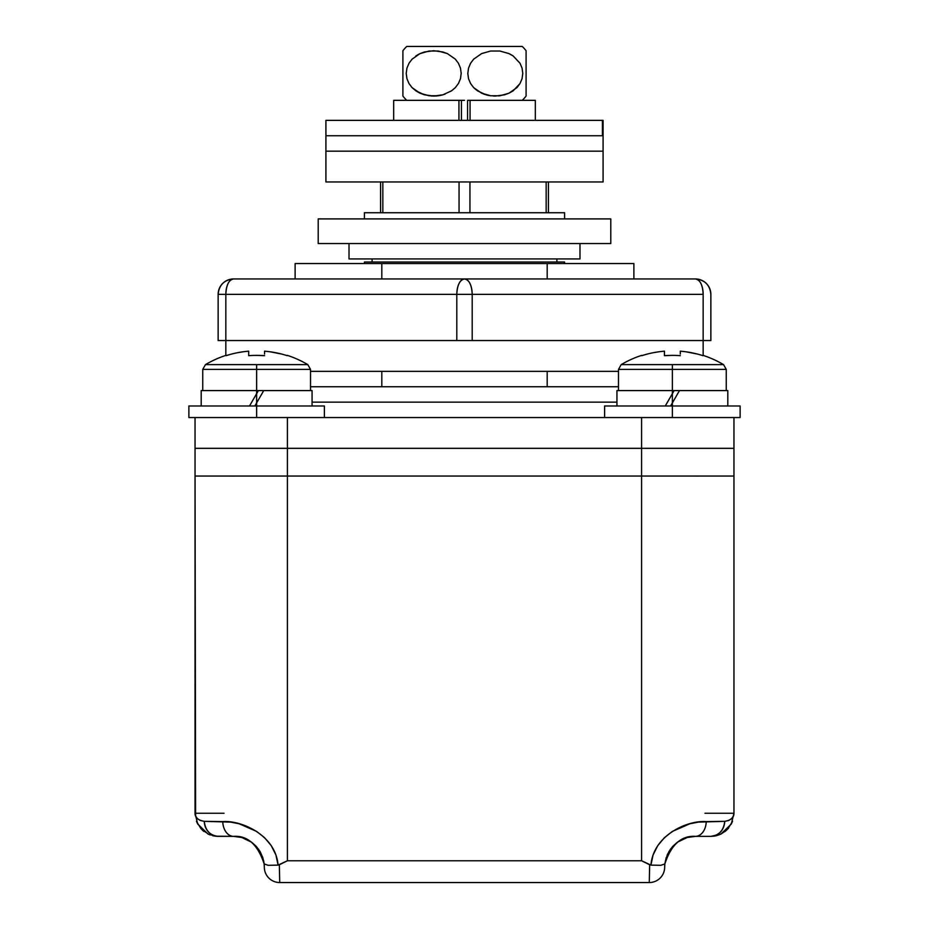 <?xml version="1.0" encoding="UTF-8"?>
<svg xmlns="http://www.w3.org/2000/svg" width="929" height="929" viewBox="0 0 929 929"><rect width="100%" height="100%" fill="white"/><g stroke="black" fill="none" stroke-linecap="round" stroke-linejoin="round"><path stroke-width="1.39" d="M295.12 263.557L381.807 263.557L381.807 278.955L381.807 263.557L633.88 263.557L633.88 278.955L633.88 263.557L547.193 263.557L547.193 278.955L547.193 263.557L295.12 263.557L295.12 278.955M224.028 813.258L195.044 813.258L195.044 476.043L287.421 476.043L195.044 476.043L287.421 476.043L287.421 448.335L195.044 448.335L195.044 476.043L195.044 448.335L733.956 448.335L641.579 448.335L641.579 476.043L733.956 476.043L733.956 448.335L733.956 476.043L641.579 476.043L733.956 476.043L733.956 813.27L733.956 476.043M547.193 371.345L547.193 386.743L547.193 371.345M664.676 867.105L664.676 867.152A15.398 15.398 0 0 1 649.278 882.55L279.722 882.55L649.278 882.55L649.65 864.771L641.579 860.765L287.421 860.765L287.421 476.043L641.579 476.043L641.579 448.335L287.421 448.335L287.421 476.043L641.579 476.043L641.579 860.765L287.421 860.765L287.421 476.043L641.579 476.043L269.398 476.043M381.807 386.743L381.807 371.345L381.807 386.743M659.602 476.043L641.579 476.043L641.579 860.765L650.927 865.108L653.075 854.97L657.744 845.645L664.409 837.691L672.399 831.397L689.91 823.756L698.411 822.107L724.725 821.341L728.766 820.47L731.657 818.542L733.387 816.034L733.956 813.258C733.991 817.613 730.914 820.307 724.725 821.341C723.691 830.433 719.069 835.438 710.859 836.355L695.473 836.355L687.054 837.528L677.938 841.837L670.761 848.769M670.587 849.001L667.324 854.657M667.289 854.726L664.839 863.947L666.198 857.583M664.688 866.2L664.676 867.036M668.857 851.649L672.677 846.447L677.276 842.301L687.123 837.505L695.473 836.355L710.917 836.355M664.688 866.025L664.769 864.748M263.615 860.544L258.703 849.42L251.062 841.837L241.946 837.528L233.527 836.355L241.877 837.505L251.701 842.278L256.311 846.424L260.132 851.638L262.802 857.583L264.161 863.947L263.627 860.637M195.044 476.043L195.613 816.034L197.343 818.542L200.234 820.47L204.275 821.341L230.589 822.107L239.09 823.756L256.601 831.397L264.591 837.703L271.256 845.645L275.925 854.97L278.073 865.108L287.421 860.765L279.35 864.771L279.722 882.55A15.398 15.398 0 0 1 264.324 867.152L264.324 867.117M264.231 864.748L264.312 866.025M236.012 836.46L233.527 836.355C247.578 835.392 257.786 844.589 264.161 863.947L268.226 865.317L278.073 865.108C275.681 835.38 241.9 820.202 222.751 821.584A15.398 10.788 90 0 0 233.527 836.355L218.118 836.355C209.931 835.438 205.309 830.433 204.275 821.341C198.086 820.307 195.009 817.613 195.044 813.258L197.714 824.046L207.991 834.01L215.389 836.193L233.527 836.355A15.398 10.788 -90 0 1 222.751 821.584L204.275 821.341A15.398 13.865 90 0 0 218.141 836.355M208.653 834.323L201.233 829.005L196.623 821.666M208.05 834.033L209.757 834.776M202.394 830.154L203.985 831.513M732.377 821.666L727.767 829.005L720.347 834.323L710.859 836.355L716.305 835.705L721.009 834.01L731.286 824.046L733.956 813.258L704.972 813.258M725.084 831.455L726.733 830.038M719.185 834.799L720.95 834.045M278.073 865.12L268.226 865.317L264.161 863.947L264.324 867.152A15.398 15.398 0 0 0 279.722 882.55L279.35 864.771L278.073 865.108M715.133 835.961L710.859 836.355A15.398 13.865 -90 0 0 724.725 821.341L706.249 821.584A15.398 10.788 90 0 1 695.473 836.355A15.398 10.788 -90 0 0 706.249 821.584C687.1 820.202 653.319 835.368 650.927 865.108L660.774 865.317L664.839 863.947C671.191 844.612 681.398 835.415 695.473 836.355L692.988 836.46M650.927 865.108L649.65 864.771L649.278 882.55A15.398 15.398 0 0 0 664.676 867.152L664.839 863.947L660.774 865.317L650.927 865.12M234.259 476.054L229.73 476.054M243.816 476.043L238.776 476.054M263.755 476.043L259.214 476.043M247.369 476.043L243.886 476.043M287.421 476.043L263.859 476.043M665.141 476.043L641.579 476.043M685.114 476.043L681.631 476.043M669.786 476.043L665.245 476.043M699.27 476.054L694.741 476.054M690.224 476.054L685.184 476.043M726.606 830.154L721.241 833.905M548.412 181.956L548.412 212.741L548.412 181.956M564.588 218.907L564.588 212.741L364.412 212.741L364.412 218.907L364.412 212.741L564.588 212.741L564.588 218.907M556.889 262.024L556.889 258.936L556.889 262.024M372.111 258.936L372.111 262.024L372.111 258.936M564.588 263.557L564.588 262.024L364.412 262.024L364.412 263.557L364.412 262.024L564.588 262.024L564.588 263.557M382.841 212.741L382.841 181.956L382.841 212.741M459.054 181.956L459.054 212.741L459.054 181.956M469.946 212.741L469.946 181.956L469.946 212.741M546.159 181.956L546.159 212.741L546.159 181.956M195.044 448.335L195.044 417.539L195.044 448.335L287.421 448.335L287.421 417.539L195.044 417.539L287.421 417.539L287.421 448.335L641.579 448.335L641.579 417.539L287.421 417.539L641.579 417.539L641.579 448.335L733.956 448.335L733.956 417.539L641.579 417.539L733.956 417.539L733.956 448.335L195.044 448.335M703.16 355.412L703.16 340.548L710.859 340.548L710.859 294.354L710.859 340.548L703.16 340.548L703.16 355.412M310.518 371.345L618.482 371.345L310.518 371.345M225.84 340.548L225.84 355.412L225.84 340.548L703.16 340.548L703.16 294.354L472.199 294.354L472.199 340.548L703.16 340.548L703.16 294.354A15.398 7.699 -90 0 0 695.473 278.955L233.527 278.955A15.398 7.699 90 0 0 225.84 294.354L225.84 340.548L456.801 340.548L456.801 294.354L225.84 294.354L456.801 294.354A15.398 7.699 -90 0 1 464.5 278.955A15.398 7.699 90 0 1 472.199 294.354L703.16 294.354C702.707 285.006 700.141 279.873 695.473 278.955A15.398 15.398 0 0 1 710.859 294.354C709.953 285.006 704.821 279.873 695.473 278.955L233.527 278.955C224.179 279.873 219.047 285.006 218.141 294.354A15.398 15.398 0 0 1 233.527 278.955C228.859 279.873 226.293 285.006 225.84 294.354L218.141 294.354L218.141 340.548L225.84 340.548L225.84 294.354L218.141 294.354L218.141 340.548L225.84 340.548M456.801 294.354L456.801 340.548L472.199 340.548L472.199 294.354L456.801 294.354L472.199 294.354C471.746 285.006 469.18 279.873 464.5 278.955C459.82 279.873 457.254 285.006 456.801 294.354M616.937 402.141L312.063 402.141L616.937 402.141M318.217 243.537L318.217 218.907L610.783 218.907L610.783 243.537L610.783 218.907L318.217 218.907L318.217 243.537L610.783 243.537L318.217 243.537M603.084 181.956L603.084 151.16L325.916 151.16L325.916 181.956L603.084 181.956L325.916 181.956L325.916 151.16L603.084 151.16L603.084 181.956M603.084 151.16L325.916 151.16L325.916 135.762L325.916 151.16L603.084 151.16L603.084 135.762L325.916 135.762L603.084 135.762L603.084 151.16M602.41 120.364L603.084 120.364L603.084 135.762L325.916 135.762L325.916 120.364L602.422 120.364L602.422 135.762L602.422 120.364L326.578 120.364M602.41 135.762L326.59 135.762M579.986 258.936L579.986 243.537L579.986 258.936L349.014 258.936L579.986 258.936M349.014 243.537L349.014 258.936L349.014 243.537M188.877 405.985L324.384 405.985L256.625 405.985L256.625 417.539L256.625 402.907L256.625 405.985L188.877 405.985L188.877 417.539L195.044 417.539L188.877 417.539M312.063 405.985L312.063 390.586L258.413 390.586L256.625 393.675L258.413 390.586L256.625 390.586L256.625 369.394L310.518 369.394L256.625 369.394L256.625 364.632L205.448 364.632A100.088 100.088 0 0 1 225.933 355.377A100.088 100.088 0 0 0 205.448 364.632L307.813 364.632A100.088 100.088 0 0 0 287.328 355.377A100.088 100.088 0 0 1 307.813 364.632L256.625 364.632L256.625 393.675L249.518 405.985L256.625 393.675L256.625 402.907L254.848 405.985L256.625 402.907L256.625 390.586L201.198 390.586L201.198 405.985M281.638 354.054L270.304 351.812M256.625 355.377L264.556 355.668L256.625 355.377M242.957 351.812L237.255 352.765L242.957 351.812M231.623 354.054L226.072 355.668A99.775 99.775 0 0 1 248.705 351.185L245.825 351.452M201.198 390.586L263.743 390.586L256.625 402.907L263.743 390.586L311.947 390.586M248.705 351.452L248.705 355.668L248.705 351.452M264.556 354.054L264.556 351.185L264.556 354.054M267.436 351.452L264.556 351.185A99.775 99.775 0 0 1 287.189 355.668L287.189 355.668M256.625 369.394L202.743 369.394L256.625 369.394M264.556 355.668A98.95 88.557 180 0 0 248.705 355.668M604.616 405.985L740.123 405.985L672.375 405.985L672.375 417.539L672.375 402.907L672.375 405.985L604.616 405.985L604.616 417.539M733.956 417.539L740.123 417.539L733.956 417.539M727.802 405.985L727.802 390.586L674.152 390.586L672.375 393.675L674.152 390.586L672.375 390.586L672.375 369.394L726.257 369.394L672.375 369.394L672.375 364.632L621.187 364.632A100.088 100.088 0 0 1 641.672 355.377A100.088 100.088 0 0 0 621.187 364.632L723.552 364.632A100.088 100.088 0 0 0 703.067 355.377A100.088 100.088 0 0 1 723.552 364.632L672.375 364.632L672.375 393.675L665.257 405.985L672.375 393.675L672.375 402.907L670.587 405.985L672.375 402.907L672.375 390.586L616.937 390.586L616.937 405.985M697.377 354.054L686.043 351.812M672.375 355.377L664.444 355.668L672.375 355.377M658.696 351.812L652.994 352.765L658.696 351.812M647.362 354.054L641.811 355.668A99.775 99.775 0 0 1 664.444 351.185L661.564 351.452M616.937 390.586L679.482 390.586L672.375 402.907L679.482 390.586L727.686 390.586M664.444 351.452L664.444 355.668L664.444 351.452M680.295 354.054L680.295 351.185L680.295 354.054M683.175 351.452L680.295 351.185A99.775 99.775 0 0 1 702.928 355.668L702.928 355.668M672.375 369.394L618.482 369.394L672.375 369.394M680.295 355.668A98.95 88.557 180 0 0 664.444 355.668M526.093 95.757L526.093 96.059A37.206 37.206 0 0 1 522.237 100.344A37.206 37.206 0 0 0 526.093 96.059L526.093 50.735A37.206 37.206 0 0 0 522.237 46.45L406.763 46.45A37.206 37.206 0 0 0 402.907 50.735L402.907 96.059A37.206 37.206 0 0 0 406.763 100.344A37.206 37.206 0 0 1 402.907 96.059L402.907 96.059M499.93 95.757L490.663 95.757L481.686 93.225L473.709 87.674L470.631 83.622L468.553 78.791L467.81 73.461L468.518 68.131L470.573 63.265L473.651 59.189L481.594 53.603L490.617 51.037L499.93 51.037L508.964 53.592L513.168 55.972L519.996 63.23L522.052 68.072L522.783 73.391L522.052 78.721L519.996 83.564L513.156 90.833L508.987 93.19L499.953 95.757L490.663 95.757L486.111 94.828L477.483 90.868L473.709 87.674L470.631 83.622L468.553 78.791L467.81 73.461L468.518 68.131L470.573 63.265L473.651 59.189L481.594 53.603L490.617 51.037L499.93 51.037L508.964 53.592L513.168 55.972L519.996 63.23L522.052 68.072L522.783 73.391L522.052 78.721L519.996 83.564L516.919 87.628L508.964 93.202L513.168 90.821M415.844 90.833L420.013 93.19L412.081 87.628L409.004 83.564L406.948 78.721L406.217 73.391L406.948 68.072L409.004 63.23L412.081 59.166L420.013 53.603L429.047 51.037L438.337 51.037L447.313 53.568L455.291 59.119L458.369 63.172L460.447 68.003L461.19 73.333L460.482 78.663L458.427 83.517L455.349 87.605L451.61 90.798L442.982 94.804L433.727 96.059L424.472 94.816L415.832 90.821L412.081 87.628L409.004 83.564L406.948 78.721L406.217 73.391L406.948 68.072L409.004 63.23L412.081 59.166L420.013 53.603L424.472 51.978L433.669 50.735L442.889 51.966L447.313 53.568L455.291 59.119L458.369 63.172L460.447 68.003L461.19 73.333L460.482 78.663L458.427 83.517L455.349 87.605L451.61 90.798L442.982 94.804L438.383 95.745L429.07 95.757L420.036 93.202L424.472 94.816M393.722 100.344L458.938 100.344L458.938 120.364L458.938 100.344L461.423 100.344L461.423 120.364L461.423 100.344L458.938 100.344L464.5 100.344M402.907 94.816L402.907 95.757M402.907 76.689L402.907 78.721M402.907 70.279L402.907 68.119M402.907 64.798L402.907 63.265M402.907 60.443L402.907 73.391M402.907 50.735L402.907 50.735A37.206 37.206 0 0 1 406.763 46.45L522.237 46.45A37.206 37.206 0 0 1 526.093 50.735L526.093 51.037M526.093 53.441L526.093 51.978M526.093 58.016L526.093 55.984M526.093 61.105L526.093 59.177M526.093 65.32L526.093 63.253M526.093 70.465L526.093 73.379M526.093 76.701L526.093 68.107M526.093 82.321L526.093 83.575M526.093 90.845L526.093 92.912M513.156 55.961L510.126 54.149M483.684 94.05L484.671 94.398M489.246 95.536L490.338 95.71M493.102 95.989L494.832 96.059M498.501 95.919L499.512 95.803M504.528 94.816L508.964 93.202L504.528 94.816L495.331 96.059M431.126 95.966L433.274 96.059M436.502 95.954L437.931 95.803M440.172 95.466L442.425 94.955M418.874 54.149L415.832 55.972M402.907 51.037L402.907 51.978M434.11 96.059L435.933 95.989M438.662 95.71L439.266 95.617M444.41 94.363L445.026 94.154M486.575 94.955L488.433 95.385M526.093 94.816L526.093 78.744M467.577 100.344L467.577 120.364L467.577 100.344L470.062 100.344L470.062 120.364L470.062 100.344L467.577 100.344M535.278 100.344L470.062 100.344L535.325 100.344L535.325 120.364M458.938 100.344L393.675 100.344L393.675 120.364M196.46 821.248L197.714 824.046M207.991 834.01L210.186 834.95M212.695 835.705L215.389 836.193M713.611 836.193L716.305 835.705M718.814 834.95L721.009 834.01M731.286 824.046L732.54 821.248M727.883 828.877L728.661 827.983M724.736 831.722L725.572 831.072M380.588 181.956L380.588 212.741M618.482 386.743L310.518 386.743M324.384 405.985L324.384 417.539M310.518 390.586L310.518 369.394L307.813 364.632M205.448 364.632L202.743 369.394L202.743 390.586M740.123 405.985L740.123 417.539M726.257 390.586L726.257 369.394L723.552 364.632M621.187 364.632L618.482 369.394L618.482 390.586"/></g></svg>
